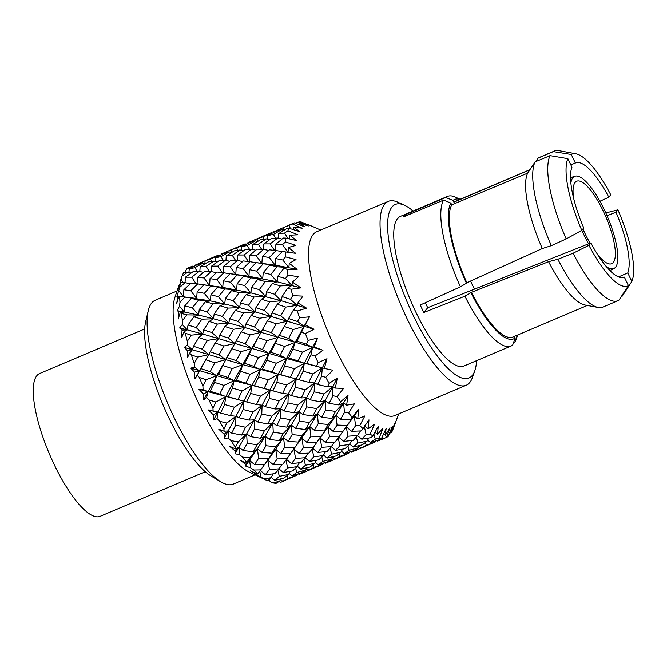 <?xml version="1.0" encoding="UTF-8"?>
<svg xmlns="http://www.w3.org/2000/svg" width="667" height="667" viewBox="0 0 667 667"><rect width="100%" height="100%" fill="white"/><g stroke="black" fill="none" stroke-linecap="round" stroke-linejoin="round"><path stroke-width="1" d="M413.065 211.03A94.272 27.189 67 0 0 404.561 205.278A94.272 27.189 67 0 0 391.971 207.028A94.272 27.189 67 0 0 412.923 314.766A94.272 27.189 67 0 0 472.294 375.429A94.272 27.189 67 0 0 474.787 370.785A94.272 27.189 67 0 0 476.563 360.672M474.787 370.785L472.386 377.589A99.858 28.798 -113 0 1 469.751 382.508A99.858 28.798 -113 0 1 466.216 385.243A99.858 28.798 -113 0 1 403.71 311.456A99.858 28.798 -113 0 1 384.667 204.127A99.858 28.798 -113 0 1 388.211 201.401A99.858 28.798 -113 0 1 398.007 202.276L404.561 205.278M597.39 254.219A44.797 12.923 67 0 0 611.706 263.707A44.797 12.923 67 0 0 613.29 262.481A44.797 12.923 67 0 0 604.744 214.324A44.797 12.923 67 0 0 576.705 181.224A44.797 12.923 67 0 0 575.121 182.45A44.797 12.923 67 0 0 573.587 198.107M606.386 266.692A50.092 14.449 67 0 0 614.074 268.434A50.092 14.449 67 0 0 615.549 267.209A50.092 14.449 67 0 0 606.228 213.882A50.092 14.449 67 0 0 574.946 176.238A50.092 14.449 67 0 0 572.861 177.722A50.092 14.449 67 0 0 570.869 182.975M581.841 230.265A50.092 14.449 67 0 0 588.561 243.83M470.56 281.04A59.546 17.175 67 0 0 474.487 289.136M570.852 164.941L575.346 163.031L571.277 154.494L553.31 151.642L538.186 158.087L535.893 161.556M599.933 201.242L608.821 197.232A62.089 17.909 67 0 0 575.596 162.915A62.089 17.909 67 0 0 575.346 163.031M607.037 215.733L615.958 212.198L617.909 209.813L605.811 212.956M618.551 276.913L627.764 272.928A62.089 17.909 67 0 0 615.958 212.198M459.905 199.383A75.688 21.828 67 0 0 453.051 200.392L445.706 197.507A81.274 23.445 -113 0 1 447.449 196.44L400.392 216.408A81.274 23.445 67 0 0 397.507 218.634A81.274 23.445 67 0 0 413.006 305.995A81.274 23.445 67 0 0 463.882 366.05L510.939 346.081A81.274 23.445 -113 0 1 464.899 296.198L471.427 292.321A73.704 21.252 67 0 0 512.906 337.018L587.327 305.444M514.432 336.368L515.191 337.952L512.681 345.022A81.274 23.445 -113 0 1 510.939 346.081M460.43 286.827A81.274 23.445 -113 0 1 443.572 200.125L450.859 203.076A75.688 21.828 67 0 0 466.441 283.225L460.43 286.827L420.243 305.019A81.274 23.445 67 0 0 423.812 312.506L464.899 296.198M445.706 197.507L404.844 214.957A81.274 23.445 67 0 0 403.944 215.9A81.274 23.445 67 0 0 403.135 217.042L443.572 200.125M388.211 201.401L316.717 231.732A99.858 28.798 67 0 0 313.173 234.467A99.858 28.798 67 0 0 332.216 341.796A99.858 28.798 67 0 0 394.722 415.574L466.216 385.243M289.028 228.264A116.767 33.675 67 0 0 287.861 230.79L284.567 233.066L278.639 233.633L286.602 228.673L289.028 228.264L299.425 231.557L293.672 227.022L302.151 228.214L292.505 224.012L283.608 227.539L294.33 222.87A116.767 33.675 67 0 0 292.505 224.012M285.976 238.119A116.767 33.675 67 0 0 285.509 241.913L282.483 244.647L275.93 244.122L283.283 238.044L285.976 238.119L296.44 240.545L289.887 235.193L297.924 234.792L287.861 230.79M285.293 252.001A116.767 33.675 67 0 0 285.559 256.895L282.8 260.022L275.613 258.563L282.333 251.501L295.681 253.327L288.394 247.482L295.848 245.414L285.509 241.913M287.018 269.293A116.767 33.675 67 0 0 288.011 275.079L285.509 278.514L277.705 276.305L283.792 268.442L287.018 269.293L297.165 269.343L289.27 263.348L296.023 259.613L285.559 256.895M291.079 289.245A116.767 33.675 67 0 0 292.738 295.664L290.487 299.316L282.099 296.59L287.602 288.144L291.079 289.245L300.85 287.886L292.463 282.091L298.432 276.763L288.011 275.079M297.299 310.989A116.767 33.675 67 0 0 299.558 317.759L297.524 321.527L288.619 318.518L293.58 309.73L297.299 310.989L306.553 308.146L297.849 302.901L302.976 296.123L292.738 295.664M305.394 333.567A116.767 33.675 67 0 0 308.162 340.403L306.303 344.164L296.973 341.137L301.484 332.266L305.394 333.567L314.032 329.248L305.178 324.862L309.455 316.85L299.558 317.759M315.024 355.995A116.767 33.675 67 0 0 318.167 362.59L316.441 366.241L306.795 363.457L310.964 354.761L315.024 355.995L322.97 350.258L314.14 347.015L317.584 338.027L308.162 340.403M325.754 377.297A116.767 33.675 67 0 0 329.148 383.367L327.497 386.802L317.659 384.509L321.594 376.238L325.754 377.297L332.966 370.268L324.337 368.401L327.013 358.729L318.167 362.59M337.135 396.54A116.767 33.675 67 0 0 340.62 401.817L338.994 404.936L329.089 403.36L332.925 395.748L337.135 396.54L343.58 388.394L335.326 388.069L337.319 378.056L329.148 383.367M348.649 412.881A116.767 33.675 67 0 0 352.084 417.133L350.425 419.86L340.587 419.201L344.455 412.456L348.649 412.881L354.36 403.843L346.623 405.169L348.057 395.164L340.62 401.817M359.805 425.604A116.767 33.675 67 0 0 363.031 428.648L361.289 430.915L351.642 431.324L355.669 425.613L359.805 425.604L364.824 415.958L357.745 418.951L358.763 409.313L352.084 417.133M370.11 434.159A116.767 33.675 67 0 0 372.986 435.859L371.11 437.619L361.781 439.211L366.1 434.659L370.11 434.159L374.52 424.187L368.192 428.823L368.968 419.86L363.031 428.648M379.123 438.169A116.767 33.675 67 0 0 381.524 438.452L379.456 439.686L370.56 442.513L375.271 439.186L379.123 438.169L383.025 428.181L377.514 434.334L378.214 426.371L372.986 435.859M376.872 440.545L377.589 441.087L386.435 437.452L389.962 427.764L385.309 435.259L386.11 428.548L381.524 438.452M386.435 437.452A116.767 33.675 67 0 0 388.261 436.31L392.313 426.296L391.229 431.549L390.412 430.974M178.948 285.334L174.971 297.207A99.858 28.798 67 0 0 193.755 392.371A99.858 28.798 67 0 0 249.141 472.011L267.167 480.607M269.435 479.231L270.085 481.674L273.187 482.916A116.767 33.675 67 0 0 276.205 483.267L279.698 481.065L280.84 478.881M178.864 285.593L177.58 290.595L180.432 282.483A116.767 33.675 67 0 0 179.857 287.235L176.88 296.365L178.022 296.09L176.73 303.235L178.956 296.098L179.656 296.215A116.767 33.675 67 0 0 179.998 302.351L179.506 306.186L177.139 310.689L178.881 311.681L178.131 319.134L180.265 312.623L181.291 313.39A116.767 33.675 67 0 0 182.533 320.635L182.299 324.546L179.64 327.939L182.024 330.115L181.732 337.594L183.9 331.908L185.268 333.258A116.767 33.675 67 0 0 187.352 341.304L187.319 345.139L184.259 347.365L187.31 350.567L187.36 357.812L189.686 353.093L191.404 354.944A116.767 33.675 67 0 0 194.239 363.44L194.347 367.067L190.804 368.126L194.522 372.161L194.781 378.898L197.382 375.271L199.441 377.514A116.767 33.675 67 0 0 202.901 386.076L203.076 389.361L198.991 389.295L203.327 393.939L203.668 399.925L206.645 397.457L209.013 399.967A116.767 33.675 67 0 0 212.956 408.237L213.123 411.055L208.454 409.963L213.357 414.957L213.632 419.993L217.067 418.693L219.718 421.327A116.767 33.675 67 0 0 223.962 428.931L224.054 431.199L218.793 429.223L224.154 434.292L224.229 438.202L228.206 438.044L231.074 440.662A116.767 33.675 67 0 0 235.443 447.274L235.393 448.916L229.54 446.231L235.268 451.109L235.009 453.777L239.561 454.661L242.596 457.128A116.767 33.675 67 0 0 246.898 462.456L246.632 463.432L240.228 460.247L246.198 464.657L245.498 466.025L250.642 467.834L253.777 470.002A116.767 33.675 67 0 0 257.821 473.82L257.287 474.104L250.408 470.652L256.47 474.354L255.236 474.412L264.124 478.723A116.767 33.675 67 0 0 267.725 480.857L266.9 480.473M178.956 296.098L184.759 297.115L179.998 302.351M180.999 279.24L180.057 282.041L181.274 278.397L180.999 279.24L183.125 282.575M191.079 273.078L187.777 272.186L183.575 272.786A116.767 33.675 67 0 0 182.116 275.955L181.274 278.397M177.055 290.987L155.253 300.242A99.858 28.798 67 0 0 151.709 302.976A99.858 28.798 67 0 0 148.249 310.747A99.858 28.798 67 0 0 167.742 403.41A99.858 28.798 67 0 0 220.835 481.816A99.858 28.798 67 0 0 233.258 484.092L255.061 474.837M148.249 310.747L145.648 321.811A90.012 25.963 67 0 0 163.215 405.336A90.012 25.963 67 0 0 211.072 476.005L220.835 481.816M144.689 328.956L39.586 373.553A77.539 22.361 67 0 0 36.843 375.679A77.539 22.361 67 0 0 51.626 459.021A77.539 22.361 67 0 0 100.167 516.316L205.269 471.727M189.253 268.876L197.574 264.482L203.085 263.006L194.947 267.709L189.253 268.876L188.936 272.503M241.612 246.657L249.867 242.304L255.344 240.837L247.249 245.506L241.612 246.657L241.296 250.308M215.408 257.779L223.687 253.402L229.231 251.918L221.06 256.628L215.408 257.779L215.091 261.431M267.725 235.576L276.055 231.191L281.557 229.715L273.42 234.409L267.725 235.576L267.409 239.211M375.388 441.354L376.897 440.562M349.175 452.468L350.684 451.684L351.376 452.209L364.215 446.798M366.2 445.231L375.021 442.096L361.189 447.957L366.2 445.231L365.391 442.521M389.395 433.483L391.737 432.058A116.767 33.675 67 0 0 392.905 429.531L396.54 419.718M271.953 453.151L262.114 452.493L265.975 445.748L275.846 446.673L271.953 453.151L275.721 449.325L280.757 453.535L284.701 447.265L294.581 447.665L290.545 453.668L280.757 453.535M258.588 458.346L268.434 458.763L264.432 464.749L254.602 464.624L258.588 458.346L257.42 448.724L262.114 452.493M279.34 440.612L269.418 439.478L273.262 432.249L283.242 433.608L279.34 440.612L283.533 437.644L288.227 441.412L292.146 434.634L302.051 435.551L298.141 442.063L288.227 441.412M274.829 473.678L265.266 474.687L269.476 469.51L279.089 468.826L274.829 473.678M277.197 458.913L286.902 458.796L282.808 464.215L273.17 464.624L277.197 458.913L275.721 449.325L291.304 425.062L292.146 434.634M241.704 435.076L231.741 433.125L235.659 425.112L245.573 427.264L241.704 435.076L246.673 433.909L250.617 436.66L254.452 429.048L264.349 430.832L260.522 438.236L250.617 436.66M253.227 451.692L243.263 450.567L247.157 443.33L257.095 444.706L253.227 451.692L257.42 448.724L265.116 436.176L269.418 439.478M327.172 461.872L318.201 464.732L322.97 461.372L332.024 458.863L327.172 461.872M313.84 467.45L322.686 464.299L308.863 470.16L313.84 467.45L313.031 464.741M344.931 448.733L335.576 450.333L339.903 445.764L349.4 444.472L344.931 448.733M331.632 454.152L340.862 452.276L336.251 455.894L327.13 458.096L331.632 454.152L330.157 448.057M296.907 474.646L298.416 473.853L299.116 474.387L311.864 469.009M353.302 440.378L343.738 441.396L347.949 436.21L357.562 435.526L353.302 440.378M343.73 455.586L335.076 459.038L340.028 456.336L348.808 453.218L343.73 455.586M324.512 462.756L325.229 463.307L338.086 457.887M362.439 444.789L353.243 447.015L357.804 443.038L367.075 441.154L362.439 444.789M349.083 450.3L358.171 447.774L353.285 450.792L344.347 453.635L349.083 450.3L347.907 445.94M323.061 463.548L324.537 462.781M292.63 470.919L283.308 472.511L287.627 467.959L297.04 466.683L292.63 470.919M279.331 476.338L288.603 474.445L283.967 478.081L274.771 480.315L279.331 476.338L277.872 470.26M308.996 453.11L299.283 453.543L303.368 447.799L313.115 447.674L308.996 453.11M295.589 458.429L305.236 457.729L300.942 462.598L291.412 463.598L295.589 458.429L293.872 448.983L299.283 453.543M316.717 442.554L306.962 442.413L310.897 436.168L320.694 436.585L316.717 442.554L328.022 427.138L329.481 436.718L339.261 436.585L335.109 442.029L325.438 442.446L329.481 436.718M310.08 467L300.917 469.218L305.444 465.258L314.741 463.357L310.08 467M296.798 472.486L305.82 469.985L300.984 472.978L292.088 475.813L296.798 472.486L295.614 468.101M327.122 451.484L317.617 452.476L321.777 447.332L331.349 446.648L327.122 451.484M313.79 456.845L323.253 455.561L318.818 459.813L309.421 461.431L313.79 456.845L312.139 448.999M287.727 478.531L296.548 475.388L282.716 481.257L287.727 478.531L286.918 475.813M258.379 244.18L252.426 244.747L260.422 239.778L266.25 238.886L258.379 244.18L261.597 249.283M245.414 249.466L251.484 249.175L243.989 254.994L237.752 255.002L245.414 249.466M204.327 293.322L197.14 291.854L203.86 284.801L210.872 286.035L204.327 293.322L210.397 300.892L198.591 300.058L192.329 307.779L184.767 305.928L191.229 298.399L198.591 300.058M230.99 260.222L237.402 260.472L230.182 266.85L223.57 266.341L230.99 260.222M217.083 272.044L223.845 272.786L216.917 279.673L210.022 278.656L217.083 272.044M196.198 327.539L188.027 325.046L193.872 316.825L201.859 319.176L196.198 327.539L202.718 334.042L191.246 335.142L187.352 341.304M270.168 243.897L263.865 243.922L271.594 238.352L277.697 238.052L270.168 243.897L274.512 250.375M257.103 249.15L263.548 249.383L256.295 255.769L249.725 255.244L257.103 249.15M218.442 296.698L210.914 294.831L217.342 287.319L224.737 288.969L218.442 296.698L224.712 303.994L212.956 303.777L207.037 311.814L199.233 309.605L205.319 301.742L212.956 303.777M243.272 260.947L249.967 261.706L243.105 268.551L236.235 267.534L243.272 260.947M230.04 273.678L237.085 274.912L230.507 282.224L223.253 280.774L230.04 273.678L248.933 276.288L237.085 274.912M236.66 247.974L231.249 249.75L245.081 243.889L236.66 247.974L237.944 250.267M258.379 238.211L247.649 242.88L247.574 243.472M208.129 261.973L213.89 261.097L206.095 266.358L200.158 266.925L208.129 261.973M193.122 271.652L199.225 271.352L191.696 277.197L185.393 277.214L193.122 271.652M307.312 224.579L301.651 222.153A116.767 33.675 67 0 0 299.241 221.869L295.273 223.228M234.309 250.859L240.103 249.983L232.266 255.261L226.28 255.845L234.309 250.859M284.592 227.088L273.762 231.799L273.695 232.391M266.833 234.526L271.227 232.791L262.773 236.893L257.404 238.661L266.833 234.526M190.804 290.754L183.875 289.753L190.97 283.125L197.707 283.884L190.804 290.754L196.657 298.474L184.759 297.115M219.235 260.572L225.371 260.255L217.801 266.116L211.547 266.125L219.235 260.572M204.811 271.344L211.189 271.594L204.01 277.947L197.457 277.422L204.811 271.344M236.301 360.63L227.147 357.57L231.891 348.674L240.97 351.709L236.301 360.63L242.738 364.632L251.767 348.457L240.97 351.709M245.231 343.738L236.26 340.737L241.279 331.899L250.092 334.867L245.231 343.738L251.767 348.457L258.688 336.468M219.701 394.189L210.13 391.262L214.516 382.399L223.962 385.393L219.701 394.189L225.821 396.59L234.125 380.707L223.962 385.393M223.011 365.558L232.233 368.609L227.831 377.464L218.501 374.437L225.571 359.571L232.516 347.54M264.315 310.447L255.895 307.712L261.414 299.233L269.718 301.843L264.315 310.447L270.885 316.433L259.605 318.226L254.527 326.955L245.873 324.054L251.092 315.408L259.605 318.226M272.344 283.525L280.332 285.885L274.671 294.239L266.5 291.754L272.344 283.525L277.08 281.774L265.316 281.566L259.33 289.645L251.492 287.427L257.604 279.54L265.316 281.566M254.01 366.375L244.614 363.357L249.183 354.435L258.446 357.487L254.01 366.375L260.313 369.593L268.909 353.527L258.446 357.487M262.481 349.5L253.352 346.448L258.079 337.585L267.083 340.629L262.481 349.5L268.909 353.527L277.881 337.377L267.083 340.629M237.969 399.541L228.322 396.757L232.491 388.061L242.054 390.929L237.969 399.541L243.847 401.1L251.926 385.509L242.054 390.929M240.629 371.319L250.108 374.304L245.815 383.116L236.285 380.165L240.629 371.319L242.738 364.632L232.233 368.609M280.715 315.866L271.994 312.973L277.272 304.277L285.818 307.103L280.715 315.866L287.294 321.252L276.238 323.77L271.344 332.658L262.414 329.64L267.392 320.819L276.238 323.77M202.243 349.166L193.522 346.273L198.791 337.577L207.345 340.403L202.243 349.166L208.821 354.552L197.765 357.07L194.239 363.44M212.014 332.616L203.627 329.882L209.121 321.436L217.359 324.062L212.014 332.616L218.584 338.628L207.345 340.403M269.451 249.825L276.18 250.584L269.285 257.454L262.348 256.453L269.451 249.825M233.217 300.725L225.346 298.524L231.491 290.62L239.17 292.655L233.217 300.725L239.636 307.662L227.997 308.087L222.311 316.458L214.182 313.949L219.985 305.744L227.997 308.087M256.145 262.598L263.232 263.815L256.62 271.144L249.408 269.676L256.145 262.598L275.129 265.174L263.232 263.815M243.522 276.23L250.859 277.889L244.622 285.576L237.127 283.717L243.522 276.23L248.933 276.288L249.408 269.676M219.051 354.819L210.147 351.817L215.107 343.03L223.879 345.99L219.051 354.819L225.571 359.571L214.824 362.798L210.188 371.711L200.992 368.668L205.778 359.755L214.824 362.798M228.356 338.086L219.668 335.176L224.904 326.497L233.492 329.306L228.356 338.086L234.926 343.472L223.879 345.99M248.491 305.328L240.387 302.835L246.173 294.647L254.119 297.007L248.491 305.328L255.002 311.856L243.572 312.94L238.202 321.527L229.748 318.801L235.301 310.313L243.572 312.94M269.701 265.107L277.072 266.767L270.802 274.487L263.24 272.636L269.701 265.107L275.129 265.174L275.613 258.563M206.12 260.38L195.289 265.099L195.214 265.691M232.241 249.3L221.444 254.002L221.369 254.594M214.507 256.72L218.868 255.011L210.489 259.079L205.136 260.83L214.507 256.72M308.838 382.333L299.008 379.773L303.093 371.211L312.831 373.904L308.838 382.333L314.457 382.975L322.328 367.8L312.831 373.904M293.989 412.873L284.1 410.914L287.969 402.943L297.832 405.086L293.989 412.873L298.949 411.722L306.637 397.674L297.832 405.086M295.406 387.327L305.278 389.761L301.326 397.932L291.454 395.631L295.406 387.327L296.156 378.906L304.294 363.29L294.414 368.718L290.27 377.372L280.59 374.579L284.776 365.849L294.414 368.718M312.823 416.058L302.885 414.482L306.737 406.845L316.708 408.621L312.823 416.058L317.417 413.982L325.146 400.617L316.708 408.621M314.14 391.821L324.045 393.964L320.177 401.784L310.213 399.833L314.14 391.821L314.457 382.975L305.278 389.761M271.986 371.986L262.49 369.043L266.817 360.23L276.221 363.223L271.986 371.986L278.097 374.404L286.426 358.512L276.221 363.223M280.123 355.294L270.769 352.259L275.296 343.355L284.592 346.39L280.123 355.294L286.426 358.512L295.106 342.413L284.592 346.39M256.478 404.544L246.682 401.976L250.734 393.422L260.505 396.106L256.478 404.544L262.089 405.194L270.043 389.987L260.505 396.106M258.663 376.93L268.267 379.806L264.157 388.452L254.444 385.676L258.663 376.93L260.313 369.593L250.108 374.304M267.392 320.819L270.885 316.433L287.294 321.252L284.25 326.463L293.297 329.506L288.661 338.411L279.465 335.368L284.609 325.804M298.174 360.897L288.611 357.962L292.988 349.099L302.434 352.101L298.174 360.897L304.294 363.29L312.598 347.407L302.434 352.101M275.213 409.004L265.308 406.728L269.293 398.407L279.131 400.859L275.213 409.004L280.524 408.754L288.261 394.089L279.131 400.859M276.93 382.333L286.627 385.026L282.65 393.422L272.895 390.854L276.93 382.333L278.097 374.404L268.267 379.806M331.699 418.401L321.744 417.275L325.629 410.03L335.568 411.406L331.699 418.401L335.893 415.424L343.588 402.885L335.568 411.406M322.97 461.372L321.794 457.003M315.291 462.364L318.201 464.732M306.637 468.401L308.863 470.16M339.903 445.764L338.252 437.936M331.307 446.707L335.576 450.333M323.528 455.094L327.13 458.096M304.319 472.303L303.952 471.185M351.642 431.324L346.24 426.772L347.949 436.21M338.803 437.202L343.738 441.396M316.466 460.255L314.741 463.357M306.953 467.8L305.82 469.985M334.275 442.079L331.349 446.648M325.554 451.667L323.253 455.561M297.098 474.262L296.548 475.388M339.261 436.585L342.83 431.457M305.444 465.258L303.985 459.188M297.315 466.2L300.917 469.218M289.153 473.428L292.088 475.813M321.777 447.332L320.043 437.877L325.438 442.446M312.673 448.274L317.617 452.476M305.161 457.82L309.421 461.431M280.507 479.515L282.716 481.257M299.35 462.79L297.04 466.683M290.312 471.344L288.603 474.445M316.667 442.554L313.115 447.674M308.162 453.16L305.236 457.729M320.694 436.585L328.022 427.138L324.254 430.982L314.374 430.323L318.259 423.553L328.197 424.454L324.254 430.982M340.028 456.336L339.211 453.618M332.841 457.287L335.076 459.038M330.49 461.197L330.132 460.088M357.804 443.038L356.345 436.96M349.658 444.03L353.243 447.015M341.421 451.242L344.347 453.635M364.382 426.597L366.1 434.659M357.504 435.593L361.781 439.211M333.158 456.678L332.024 458.863M323.253 463.165L322.686 464.299M351.709 440.57L349.4 444.472M342.58 449.166L340.862 452.276M357.562 435.526L360.472 430.957M265.975 445.748L265.116 436.176L272.778 422.828L273.262 432.249M246.632 463.432L249.55 460.43L254.602 464.624M245.498 466.025L257.42 448.724L249.725 457.754L246.898 462.456M260.522 438.236L265.116 436.176L257.095 444.706M264.349 430.832L272.778 422.828L267.817 423.995L257.887 422.036L261.772 414.032L271.711 416.166L267.817 423.995M247.157 443.33L246.673 433.909L254.335 419.868L254.452 429.048M235.393 448.916L238.944 447.282L243.263 450.567M235.009 453.777L246.673 433.909L238.227 441.913L235.443 447.274M245.573 427.264L254.335 419.868L249.024 420.102L239.186 417.809L243.122 409.53L252.918 411.981L249.024 420.102M287.627 467.959L285.951 460.088M279.031 468.893L283.308 472.511M271.177 477.322L274.771 480.315M303.368 447.799L301.909 438.211L306.962 442.413M290.545 453.668L309.705 426.538L310.897 436.168M286.477 459.38L291.412 463.598M281.999 464.257L279.089 468.826M273.237 473.87L270.927 477.764L267.725 480.857M298.141 442.063L301.909 438.211L294.581 447.665M290.47 453.668L286.902 458.796M302.051 435.551L309.705 426.538L305.511 429.49L295.623 428.356L299.458 421.152L309.355 422.528L305.511 429.49M269.476 469.51L267.767 460.063L273.17 464.624M260.322 470.502L265.266 474.687M284.701 447.265L283.533 437.644L275.846 446.673M264.432 464.749L275.721 449.325L268.434 458.763M264.357 464.749L257.821 473.82M283.242 433.608L291.304 425.062L286.71 427.138L276.73 425.579L280.624 417.926L290.562 419.71L286.71 427.138M224.054 431.199L228.164 430.965L235.976 416.275L235.659 425.112M224.229 438.202L228.164 430.965L231.741 433.125M219.718 421.327L226.805 423.061L223.962 428.931M226.805 423.061L235.976 416.275L230.365 415.624L220.535 413.065L224.621 404.502L234.359 407.203L230.365 415.624M350.425 419.86L354.194 416.033L358.763 409.313M342.905 431.457L333.075 431.332L337.06 425.046L346.907 425.463L342.905 431.457L354.194 416.033L357.745 418.951M338.994 404.936L343.588 402.885L348.057 395.164M344.455 412.456L343.588 402.885L346.623 405.169M333.075 431.332L328.022 427.138L335.893 415.424L340.587 419.201M290.27 377.372L296.156 378.906L286.627 385.026M282.65 393.422L288.261 394.089L296.156 378.906L299.008 379.773M306.303 344.164L312.598 347.407L317.584 338.027M303.093 371.211L304.294 363.29L306.795 363.457M310.964 354.761L312.598 347.407L314.14 347.015M287.969 402.943L288.261 394.089L291.454 395.631M276.73 425.579L272.778 422.828L280.524 408.754L284.1 410.914M264.157 388.452L270.043 389.987L278.097 374.404L280.59 374.579M297.524 321.527L304.052 326.28L309.455 316.85M288.661 338.411L295.106 342.413L304.052 326.28L293.297 329.506M284.776 365.849L286.426 358.512L288.611 357.962M292.988 349.099L295.106 342.413L296.973 341.137M269.293 398.407L270.043 389.987L272.895 390.854M257.887 422.036L254.335 419.868L262.089 405.194L265.308 406.728M301.484 332.266L305.178 324.862M327.497 386.802L332.808 386.568L337.319 378.056M320.177 401.784L325.146 400.617L332.808 386.568L324.045 393.964M332.925 395.748L332.808 386.568L335.326 388.069M325.629 410.03L325.146 400.617L329.089 403.36M314.374 430.323L309.705 426.538L317.417 413.982L321.744 417.275M316.441 366.241L322.328 367.8L327.013 358.729M301.326 397.932L306.637 397.674L314.457 382.975L317.659 384.509M321.594 376.238L322.328 367.8L324.337 368.401M306.737 406.845L306.637 397.674L310.213 399.833M295.623 428.356L291.304 425.062L298.949 411.722L302.885 414.482M245.815 383.116L251.926 385.509L260.313 369.593L262.49 369.043M290.487 299.316L297.057 305.328L285.818 307.103M271.344 332.658L277.881 337.377L284.884 325.304M266.817 360.23L268.909 353.527L270.769 352.259M275.296 343.355L277.881 337.377L279.465 335.368M250.734 393.422L251.926 385.509L254.444 385.676M239.186 417.809L235.976 416.275L243.847 401.1L246.682 401.976M293.58 309.73L297.057 305.328L297.849 302.901M314.032 329.248L287.294 321.252L288.619 318.518M254.527 326.955L261.097 332.366L250.092 334.867M227.831 377.464L234.125 380.707L242.738 364.632L244.614 363.357M274.671 294.239L281.191 300.742L269.718 301.843M285.509 278.514L291.921 285.476L280.332 285.885M249.183 354.435L251.767 348.457L253.352 346.448M238.202 321.527L244.772 327.514L261.097 332.366L258.404 336.977M232.491 388.061L234.125 380.707L236.285 380.165M220.535 413.065L217.675 412.206L225.821 396.59L228.322 396.757M277.272 304.277L281.191 300.742L282.099 296.59M251.092 315.408L255.002 311.856L270.885 316.433L271.994 312.973M322.97 350.258L261.097 332.366L262.414 329.64M287.602 288.144L291.921 285.476L292.463 282.091M349.366 452.084L348.808 453.218M368.784 438.052L367.075 441.154M359.313 445.589L358.171 447.774M356.603 450.117L356.245 449.016M375.271 439.186L373.912 434.142M367.634 440.128L370.56 442.513M358.979 446.223L361.189 447.957M374.954 432.224L377.514 434.334M375.579 440.962L375.021 442.096M383.6 433.934L385.309 435.259M382.791 439.011L382.158 437.06M226.547 251.617L226.997 252.476M210.489 259.079L211.773 261.381M219.918 255.344L218.868 255.011M194.947 267.709L197.157 271.411M205.311 263.682L203.085 263.006M187.777 272.186L182.116 275.955M230.974 252.434L231.249 249.75M199.825 271.502L200.158 266.925M185.026 282.675L185.393 277.214M200.434 262.698L200.884 263.557M193.805 266.425L192.755 266.091L186.668 269.001L185.209 271.828L185.576 272.478M204.861 263.548L205.136 260.83M241.279 331.899L244.772 327.514L233.492 329.306M203.076 389.361L207.954 391.812L216.633 375.713L206.12 379.69L202.901 386.076M210.188 371.711L216.633 375.713L227.147 357.57M282.8 260.022L288.869 267.592L277.072 266.767M259.33 289.645L265.749 296.582L254.119 297.007M270.802 274.487L277.08 281.774L277.705 276.305M215.107 343.03L218.584 338.628L234.926 343.472L232.233 348.041M320.102 367.267L286.426 358.512L234.926 343.472L236.26 340.737M214.516 382.399L216.633 375.713L218.501 374.437M203.668 399.925L207.954 391.812L210.13 391.262M283.792 268.442L288.869 267.592L289.27 263.348M261.414 299.233L265.749 296.582L266.5 291.754M235.301 310.313L239.636 307.662L255.002 311.856L255.895 307.712M222.311 316.458L228.831 322.961L244.772 327.514L245.873 324.054M224.904 326.497L228.831 322.961L217.359 324.062M194.347 367.067L199.4 370.677L206.411 358.604M282.483 244.647L288.036 252.46L288.394 247.482M269.285 257.454L275.129 265.174L297.165 269.343M282.233 251.601L276.18 250.584M244.622 285.576L250.884 292.888L239.17 292.655M256.62 271.144L262.698 278.698L250.859 277.889M206.128 359.104L210.147 351.817M198.791 337.577L202.718 334.042L218.584 338.628L219.668 335.176M194.781 378.898L200.992 368.668M282.333 251.501L295.681 253.327M246.173 294.647L250.884 292.888L251.492 287.427M219.985 305.744L224.712 303.994L239.636 307.662L240.387 302.835M207.037 311.814L213.448 318.776L228.831 322.961L229.748 318.801M257.604 279.54L262.698 278.698L263.24 272.636M299.383 224.812L299.591 223.312L308.346 225.963L299.241 221.869M257.57 241.504L255.344 240.837M247.249 245.506L249.458 249.241M232.266 255.261L235.493 260.372M243.405 250.884L240.103 249.983M278.906 229.398L279.356 230.257M262.773 236.893L264.049 239.186M272.278 233.133L271.227 232.791M203.76 284.901L197.707 283.884M179.506 306.186L184.225 311.998L184.767 305.928M217.801 266.116L222.144 272.578M229.656 261.289L225.371 260.255M204.01 277.947L209.563 285.759L210.022 278.656M216.4 272.67L211.189 271.594L211.547 266.125M252.093 249.325L252.426 244.747M242.596 261.556L237.402 260.472L237.752 255.002M283.333 230.248L283.608 227.539M203.86 284.801L222.761 287.394L210.872 286.035M191.229 298.399L196.657 298.474L197.14 291.854M223.162 272.703L223.57 266.341M246.131 244.222L245.081 243.889M221.06 256.628L223.262 260.33M231.457 252.585L229.231 251.918M252.735 240.504L253.185 241.371M190.287 283.75L185.067 282.675L179.857 287.235M179.073 290.862L183.392 296.865L183.875 289.753M206.095 266.358L209.321 271.494M217.192 261.998L213.89 261.097M191.696 277.197L196.04 283.667M203.51 272.394L199.225 271.352M307.379 224.237L320.685 230.048M225.938 260.397L226.28 255.845M257.128 241.371L257.404 238.661M197.048 283.8L197.457 277.422M187.319 345.139L192.413 349.725L193.522 346.273M209.121 321.436L213.448 318.776L201.859 319.176M281.983 239.094L277.697 238.052M256.295 255.769L261.864 263.565L262.348 256.453M268.759 250.45L263.548 249.383M284.567 233.066L288.077 238.636M230.507 282.224L236.585 289.778L224.737 288.969M243.105 268.551L248.933 276.288L277.08 281.774L300.85 287.886M256.028 262.715L249.967 261.706M182.299 324.546L187.277 329.882L202.718 334.042L203.627 329.882M275.521 250.5L275.93 244.122M289.611 238.994L289.887 235.193M231.491 290.62L236.585 289.778L237.127 283.717M205.319 301.742L210.397 300.892L224.712 303.994L225.346 298.524M192.329 307.779L198.608 315.074L213.448 318.776L214.182 313.949M193.872 316.825L198.608 315.074L186.843 314.857L182.533 320.635M269.551 239.787L266.25 238.886M243.989 254.994L248.341 261.506M255.778 250.208L251.484 249.175M288.961 225.78L290.645 228.789M273.42 234.409L275.629 238.119M283.783 230.382L281.557 229.715M230.182 266.85L235.751 274.646L236.235 267.534M216.917 279.673L222.761 287.394L223.253 280.774M229.915 273.795L223.845 272.786M183.9 331.908L187.277 329.882L188.027 325.046M263.507 249.375L263.865 243.922M249.325 261.622L249.725 255.244M293.422 229.681L293.672 227.022M278.297 238.202L278.639 233.633M217.342 287.319L222.761 287.394L250.884 292.888L281.191 300.742L306.553 308.146M179.231 296.131L210.397 300.892L210.914 294.831M180.265 312.623L184.225 311.998L198.608 315.074L199.233 309.605M253.777 470.002L260.78 469.876M264.124 478.723L270.927 477.764M231.074 440.662L238.227 441.913M242.596 457.128L249.725 457.754M273.187 482.916L279.698 481.065M280.574 482.383L285.743 480.09M181.291 313.39L186.843 314.857M185.268 333.258L191.246 335.142M180.432 282.483L185.067 282.675M209.013 399.967L215.941 402.009L212.956 408.237M191.404 354.944L197.765 357.07M199.441 377.514L206.12 379.69M186.668 269.001A116.767 33.675 67 0 1 188.961 267.567L192.755 266.091M213.357 414.957L217.675 412.206L213.123 411.055M208.454 409.963L215.524 411.697M213.632 419.993L217.675 412.206L217.067 418.693M517.675 335.001L515.966 339.853A81.274 23.445 -113 0 1 514.816 342.396L517.325 335.151M529.948 169.668L455.328 201.326A73.704 21.252 67 0 0 453.902 202.176L453.051 200.392M450.859 203.076L451.709 204.861A73.704 21.252 67 0 0 466.85 282.725L466.441 283.225M529.848 169.81L453.902 202.176M451.709 204.861L527.655 173.145A73.704 21.252 67 0 0 542.313 248.549L466.85 282.725M608.821 197.232L610.764 194.839A71.569 20.644 67 0 0 575.963 153.844L559.004 150.684A81.274 23.445 67 0 0 554.385 151.067L539.361 157.445A81.274 23.445 67 0 0 538.186 158.087M527.655 173.145L535.076 161.898A81.274 23.445 67 0 0 551.359 245.648L542.313 248.549M621.319 296.523L622.228 296.131L631.841 281.466A71.569 20.644 67 0 0 617.909 209.813M554.385 151.067A81.274 23.445 67 0 0 553.31 151.642M535.076 161.898L550.042 155.653A81.274 23.445 67 0 0 566.233 238.911L551.359 245.648M575.963 153.844A71.569 20.644 67 0 0 571.277 154.494M550.042 155.653L567.859 158.671A71.569 20.644 67 0 0 581.791 230.323L566.233 238.911M627.764 272.928L631.841 281.466M581.791 230.323L583.742 227.939A62.089 17.909 67 0 1 571.936 167.217L567.859 158.671M447.449 196.44A81.274 23.445 -113 0 1 455.419 197.157L460.105 199.3M391.737 432.058L395.039 422.953L391.229 431.549M294.33 222.87L304.494 226.747L299.591 223.312M513.39 343.013L514.816 342.396M471.019 292.821A75.688 21.828 67 0 0 515.191 337.952M471.427 292.321L548.582 261.681A73.704 21.252 67 0 0 584.992 305.011L598.232 307.479A81.274 23.445 67 0 0 602.851 307.087L617.884 300.709A81.274 23.445 67 0 0 618.959 300.133L628.422 285.651A71.569 20.644 67 0 1 588.928 245.298L573.07 253.243A81.274 23.445 67 0 0 617.884 300.709M548.582 261.681L557.862 259.28A81.274 23.445 67 0 0 598.232 307.479M557.862 259.28L573.07 253.243M588.928 245.298L590.879 242.913A62.089 17.909 67 0 0 624.104 277.222A62.089 17.909 67 0 0 624.354 277.113L628.422 285.651M623.837 277.322L624.354 277.113M590.879 242.913L427.73 307.704A62.089 17.909 -113 0 1 425.313 302.726M582.925 228.939A44.797 12.923 67 0 0 590.095 243.222M427.73 307.704L423.812 312.506M405.386 216.1L404.844 214.957M368.192 428.823L364.157 425.438M250.642 467.834L249.55 460.43L246.198 464.657M239.561 454.661L238.944 447.282L235.268 451.109M260.964 476.963L259.78 471.236M256.803 473.862L256.47 474.354M228.206 438.044L228.164 430.965L224.154 434.292M355.669 425.613L354.194 416.033L346.907 425.463M337.06 425.046L335.893 415.424L328.197 424.454M280.624 417.926L280.524 408.754L271.711 416.166M261.772 414.032L262.089 405.194L252.918 411.981M318.259 423.553L317.417 413.982L309.355 422.528M299.458 421.152L298.949 411.722L290.562 419.71M243.122 409.53L243.847 401.1L234.359 407.203M224.621 404.502L225.821 396.59L215.941 402.009M206.645 397.457L207.954 391.812L203.327 393.939M197.382 375.271L199.4 370.677L194.522 372.161M177.139 310.689L184.225 311.998L178.881 311.681M178.914 296.223L178.022 296.09M189.686 353.093L192.413 349.725L187.31 350.567M179.64 327.939L187.277 329.882L182.024 330.115M184.259 347.365L242.738 364.632L293.997 378.397M190.804 368.126L234.125 380.707L267.892 389.478M198.991 389.295L241.629 400.559M614.074 268.434L609.946 270.585M381.949 439.37L384.2 438.419M355.744 450.492L358.054 449.508M303.477 472.67L305.728 471.711M329.623 461.572L331.933 460.597M398.691 413.89L396.131 420.81M574.946 176.238L570.535 177.705"/></g></svg>
